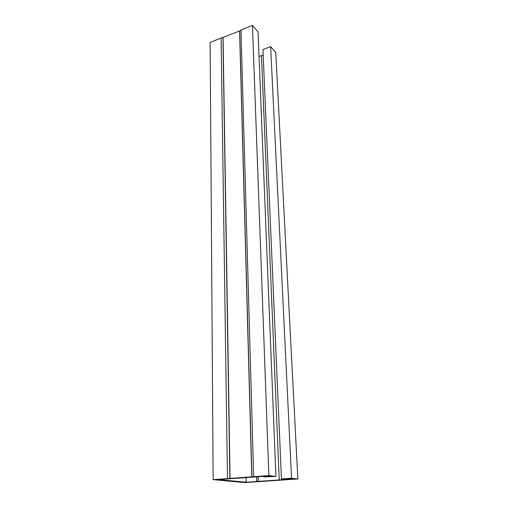<?xml version="1.0" encoding="UTF-8"?>
<svg xmlns="http://www.w3.org/2000/svg" width="508" height="508" viewBox="0 0 508 508"><rect width="100%" height="100%" fill="white"/><g stroke="black" fill="none" stroke-linecap="round" stroke-linejoin="round"><path stroke-width="0.76" d="M263.639 476.949L275.914 476.409L258.045 31.928L252.444 25.4L240.97 29.991L239.573 31.013L210.147 42.329L213.144 479.635L244.843 482.6L297.853 478.955L275.774 52.597L270.637 46.609L262.934 49.53L281.432 478.93L289.852 478.65L292.856 478.993L246.17 482.219L218.453 479.59L267.221 476.066L270.586 476.447L263.639 476.949L263.62 476.326M275.914 476.409L268.865 475.59L252.444 25.4M297.853 478.955L291.554 478.225L270.637 46.609M291.554 478.225L281.432 478.93M268.865 475.59L213.144 479.635M246.062 477.666L246.17 482.219M259.029 56.413L263.176 55.207M281.686 478.955L281.718 479.762M221.107 37.941L227.476 478.593M240.97 29.991L253.644 476.695M256.61 476.828L256.75 481.489M281.515 478.936L281.546 479.774M261.455 55.499L279.235 479.876M258.331 476.707L258.477 481.311M256.731 476.822L256.87 481.476M222.942 37.636L229.876 478.485M223.076 37.611L230.054 478.479M239.573 31.013L251.784 476.898M239.668 30.944L251.911 476.885"/></g></svg>
